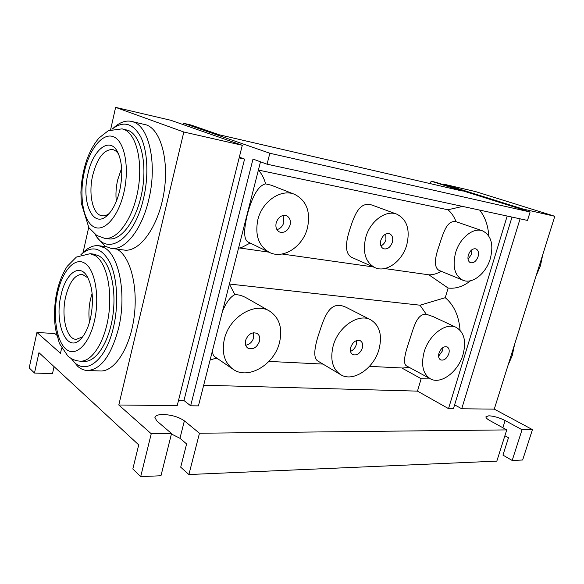 <?xml version="1.0" encoding="UTF-8"?>
<svg xmlns="http://www.w3.org/2000/svg" width="584" height="584" viewBox="0 0 584 584"><rect width="100%" height="100%" fill="white"/><g stroke="black" fill="none" stroke-linecap="round" stroke-linejoin="round"><path stroke-width="0.88" d="M119.764 190.347C117.012 201.728 112.902 210.058 107.419 215.328C93.024 229.454 81.001 202.159 87.855 174.222C92.805 149.701 109.631 136.014 117.596 151.964C122.26 161.79 122.983 174.579 119.764 190.347M118.647 154.205C116.902 151.584 114.88 150.037 112.573 149.548C103.828 149.438 97.185 158.111 92.652 175.572C88.242 194.297 92.754 214.708 101.974 215.773C104.317 216.131 106.726 215.372 109.201 213.496M95.294 234.498L95.323 234.556C107.456 257.026 134.532 239.206 143.62 198.107C148.847 175.777 147.635 151.22 140.868 137.167C133.123 123.122 123.56 120.428 112.186 129.079L111.967 129.261M114.391 127.195L115.201 126.502C120.698 121.983 126.137 120.289 131.524 121.421L133.415 121.99C149.307 126.779 157.417 164.564 148.774 199.56C141.89 229.855 124.75 250.894 111.055 248.382L105.076 246.178L97.053 237.447M117.632 180.069C115.99 187.435 115.559 194.523 116.333 201.341C115.559 194.523 115.99 187.435 117.632 180.069L121.618 168.236L117.632 180.069M122.071 128.867L128.064 130.341C140.569 134.889 147.402 162.739 142.131 191.231C137.006 219.767 121.384 241.009 108.639 238.834L104.499 238.272C117.187 240.447 132.772 219.124 137.904 190.493C143.175 161.907 136.386 133.984 123.932 129.436L122.071 128.867L108.295 130.714L99.141 137.861C93.71 144.168 89.374 152.168 86.118 161.856C83.001 171.732 81.264 181.901 80.913 192.37L81.271 203.064L88.848 227.636L96.762 235.476L104.499 238.272M131.524 121.421L146.394 124.925C161.235 129.991 169.623 162.045 163.527 195.034C157.6 228.074 139.138 252.536 124.078 250.047L111.318 248.412M90.535 318.229C88.352 327.405 85.162 334.267 80.957 338.8C67.043 354.386 53.954 323.719 60.984 295.431C65.357 274.093 78.942 263.019 86.863 275.911C92.732 286.459 93.958 300.563 90.535 318.229M88.016 277.911L82.256 274.341C74.891 274.597 69.357 282.079 65.656 296.796C61.035 316.156 66.43 339.194 76.139 339.392L82.643 336.815M71.321 358.532L71.482 358.758C83.578 377.162 105.653 362.474 113.53 326.996C118.8 304.49 117.304 278.145 110.164 262.99C101.959 247.798 92.345 244.915 81.307 254.332L80.811 254.814M83.308 252.39L84.14 251.58C88.95 247.09 93.856 245.141 98.864 245.747L104.682 247.915C119.428 255.938 126.743 295.285 118.537 328.471C111.121 355.846 100.674 369.854 87.191 370.497C83.789 370.293 80.614 368.898 77.665 366.299L71.482 358.758M90.542 299.008C88.805 306.892 88.461 314.623 89.505 322.2C88.461 314.623 88.805 306.892 90.542 299.008L92.126 293.372L90.542 299.008M90.148 253.69L76.38 257.062L67.277 266.253C62.108 274.173 58.415 283.853 56.21 295.292C54.217 306.892 53.983 318.149 55.516 329.062L59.407 343.509L67.832 356.014C71.277 359.094 75.358 360.81 80.059 361.168C91.79 362.102 104.77 342.195 108.587 315.688C112.508 289.219 106.273 262.486 95.316 255.661L90.148 253.69L94.236 254.186L99.433 256.157C110.434 262.968 116.72 289.627 112.8 316.01C108.996 342.436 95.973 362.284 84.198 361.343L80.402 361.182M116.858 249.12L117.625 249.565C130.707 257.223 138.415 287.897 133.918 318.455C129.553 349.057 114.165 372.001 100.229 370.964L87.607 370.512M542.762 254.631L540.434 265.8L536.01 276.152M514.54 344.553L512.285 355.43L508.022 365.321M350.728 347.298C349.918 350.721 350.575 353.152 352.7 354.568C356.839 355.802 360.043 353.627 362.328 348.057C363.16 344.596 362.481 342.151 360.306 340.727C356.189 339.552 352.999 341.742 350.728 347.298M350.524 351.364C353.276 350.225 355.189 348.013 356.247 344.721L356.437 340.603M468.361 254.996C467.426 258.887 468.12 261.45 470.456 262.705C473.719 263.318 476.259 261.289 478.077 256.624C479.041 252.711 478.325 250.134 475.945 248.879C472.704 248.302 470.171 250.339 468.361 254.996M468.054 259.347L471.558 254.142L471.857 249.762M438.993 353.101C438.153 356.408 438.694 358.671 440.613 359.89C444.044 360.759 446.775 358.707 448.811 353.751C449.665 350.422 449.111 348.144 447.154 346.925C443.738 346.093 441.022 348.152 438.993 353.101M438.599 356.211L442.614 350.641L443 347.495M380.848 240.316C379.921 244.47 380.812 247.273 383.513 248.74C387.426 249.594 390.375 247.426 392.36 242.251C393.302 238.06 392.397 235.235 389.63 233.775C385.747 232.979 382.819 235.155 380.848 240.316M380.936 245.922C383.323 244.747 384.987 242.659 385.929 239.659L385.805 234.009M456.243 327.427L433.291 316.667L426.218 314.199C416.224 313.769 413.567 328.544 408.282 343.983C404.033 356.642 403.398 363.92 406.384 365.818L430.32 378.775C422.947 373.942 420.874 365.058 424.101 352.123C428.824 334.931 446.052 321.959 456.243 327.427C464.214 332.274 466.47 341.355 462.995 354.685C458.177 371.826 440.752 384.966 430.32 378.775M482.494 230.833L456.024 221.664C446.877 220.11 443.555 232.184 438.891 246.404C434.233 259.632 434.277 267.618 439.015 270.363L462.886 280.225C454.724 275.757 452.286 266.632 455.564 252.85C459.688 238.06 473.274 227.125 482.494 230.833C491.21 235.286 493.809 244.572 490.304 258.675C486.085 273.48 472.303 284.503 462.886 280.225M370.723 319.82L346.334 307.418C329.113 299.008 324.091 317.886 317.703 337.406C313.834 350.597 313.827 358.437 317.667 360.919L340.603 374.629C332.493 369 329.997 359.503 333.106 346.137C337.983 326.865 358.591 312.812 370.723 319.82C379.673 325.456 382.447 335.238 379.053 349.159C374.03 368.409 353.043 382.71 340.603 374.629M396.77 214.16L372.475 205.232C359.788 200.728 354.481 214.408 349.305 231.06C344.918 245.207 345.677 253.96 351.59 257.318L374.913 267.633C365.533 262.384 362.445 252.434 365.65 237.768C369.876 221.387 385.739 209.576 396.77 214.16C406.946 219.358 410.296 229.527 406.822 244.674C402.442 261.143 386.221 273.071 374.913 267.633M245.587 340.377C244.82 343.874 245.587 346.465 247.886 348.137C252.982 349.955 256.851 347.677 259.493 341.29C260.281 337.734 259.486 335.121 257.106 333.449C252.047 331.712 248.2 334.019 245.587 340.377M245.674 345.261C249.594 344.545 252.266 342.027 253.69 337.698L253.558 332.719M276.196 222.767C275.312 227.183 276.429 230.264 279.546 232.009C284.342 233.25 287.846 230.943 290.058 225.096C290.971 220.621 289.817 217.511 286.605 215.773C281.853 214.627 278.386 216.956 276.196 222.767M276.933 229.621C280.335 228.731 282.649 226.322 283.868 222.394L283.072 215.474M269.545 311.075C279.437 317.711 282.751 328.223 279.495 342.611C274.298 364.686 248.025 380.294 233.031 369.212C224.373 362.606 221.489 352.532 224.395 338.983C229.395 316.959 254.909 301.694 269.545 311.075L246.638 298.059C242.623 295.752 238.71 294.606 234.899 294.635C230.49 296.679 226.351 302.242 222.482 311.316M294.584 194.341L271.297 185.223L265.618 183.88C258.457 185.493 252.332 195.852 247.244 214.941C243.448 231.023 243.842 240.104 248.434 242.192L269.37 252.376C258.654 246.098 254.814 235.206 257.851 219.694C262.158 201.261 281.159 188.449 294.584 194.341C306.527 200.516 310.812 211.744 307.432 228.008C302.913 246.652 283.203 259.617 269.37 252.376M522.045 429.729L532.447 429.62L522.636 460.009L512.183 460.462L522.045 429.729L505.131 420.553C499.386 417.677 493.947 416.093 488.83 415.793L485.932 416.779C485.771 417.75 487.071 419.005 489.83 420.568L506.744 429.897L496.823 461.134L188.902 474.536L199.472 433.233L506.744 429.897M54.056 366.628L52.494 373.636L34.485 373.045L38.96 352.67L138.715 444.877L132.831 468.967L140.686 476.632L160.972 475.748L171.535 433.54L156.767 420.889L154.899 417.407C155.497 415.509 158.235 414.531 163.097 414.487C171.791 414.888 178.879 417.012 184.369 420.86L199.472 433.233M250.193 243.046L241.703 247.455L238.52 248.222M212.474 350.67C212.627 353.809 213.343 355.787 214.613 356.605L233.031 369.212M216.547 357.934L210.072 360.109M229.417 284.028L420.02 305.206L426.218 314.199M229.388 284.138L234.899 294.635M409.121 367.299L402.924 368.022L369.46 366.372M430.671 378.958L421.166 378.717L401.829 368M420.02 305.206L445.256 297.694C453.972 305.06 458.907 315.9 460.046 330.216M258.391 170.075L447.964 209.773C451.461 212.693 454.14 216.657 456.024 221.664M258.369 170.156C261.574 173.455 263.99 178.032 265.618 183.88M441.117 271.231C437.124 273.721 433.051 274.918 428.911 274.83L384.608 268.545M373.38 266.954L282.101 254.011M268.881 252.142L239.535 247.974M470.573 280.736C463.353 286.503 455.863 288.941 448.125 288.043L428.911 274.83M479.668 210.101C485.085 216.934 488.122 225.548 488.771 235.951M447.964 209.773L462.594 206.415M421.166 378.717L417.472 391.127L203.692 385.221M448.125 288.043L445.256 297.694M219.175 134.765L462.287 191.034L431.116 181.193L435.905 182.317L530.111 211.999L269.852 153.256L183.58 123.275L190.968 124.998L219.175 134.765M512.183 460.462L502.955 455.111L508.481 437.759L504.883 435.752M171.426 433.978L179.967 438.299L186.603 443.95L180.704 467.171L188.902 474.536M61.634 348.137L60.473 353.305L36.945 332.457L54.852 333.559L56.728 335.165M507.182 216.043L448.519 408.625L453.447 408.676L512 217.087M239.323 157.154L244.579 159.096L183.96 400.522L190.654 405.785L198.436 405.873L260.493 161.804M190.654 405.785L252.996 159.074L267.056 164.199L269.852 153.256M431.116 181.193L430.408 183.653M523.067 209.072L443.935 184.194L475.646 191.618L554.8 216.277L523.067 209.072L522.87 209.714M443.935 184.194L443.76 184.792M454.622 404.836L461.71 408.771L520.074 218.832M461.71 408.771L494.276 409.129L554.8 216.277M140.686 476.632L151.241 433.759L118.793 404.997L183.821 132.013L242.294 145.292L170.835 120.289L115.61 107.368L110.602 129.714M183.821 132.013L115.61 107.368M88.702 227.41L83.045 252.646M118.793 404.997L177.207 405.639L242.294 145.292M151.241 433.759L171.535 433.54M532.447 429.62L494.276 409.129M417.472 391.127L448.519 408.625M183.96 400.522L178.514 400.434M36.945 332.457L29.2 367.891L34.485 373.045M183.58 123.275L183.259 124.633M244.579 159.096L239.133 157.914M267.056 164.199L527.505 220.431L530.111 211.999M113.537 136.766C102.631 132.21 89.228 149.263 84.213 172.382C79.059 195.436 83.016 220.431 93.331 226.563C103.55 233.052 118.231 217.518 123.91 192.443C129.757 167.447 124.523 140.941 113.537 136.766M85.045 263.369C74.942 256.515 62.386 270.742 57.597 292.825C52.677 314.82 56.239 340.654 65.795 348.925C75.263 357.532 88.965 345.042 94.374 321.185C99.93 297.438 95.221 269.866 85.045 263.369M179.967 438.299L184.369 420.86M502.846 427.751L505.131 420.553M108.003 214.773L107.419 215.328M112.186 129.079L115.201 126.502M95.323 234.556L97.367 237.965M117.837 152.431L117.596 151.964M81.526 338.18L80.957 338.8M81.307 254.332L84.14 251.58M98.864 245.747L105.879 246.652M214.204 358.722L217.971 358.904M268.932 361.416L322.967 364.08"/></g></svg>
